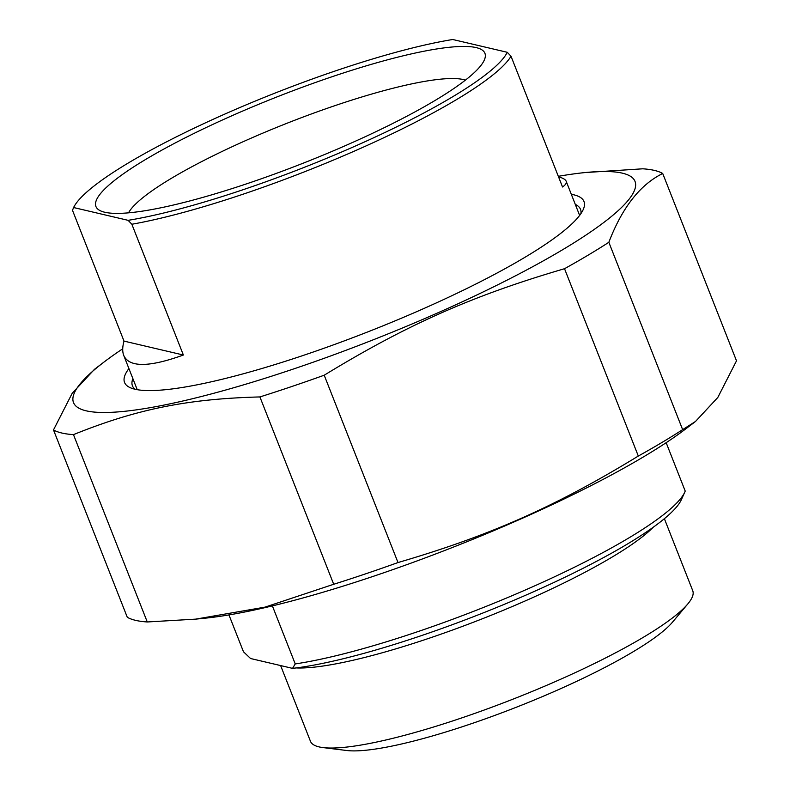 <?xml version="1.0" encoding="UTF-8"?>
<svg xmlns="http://www.w3.org/2000/svg" width="790" height="790" viewBox="0 0 790 790"><rect width="100%" height="100%" fill="white"/><g stroke="black" fill="none" stroke-linecap="round" stroke-linejoin="round"><path stroke-width="1.19" d="M682.639 429.632A333.449 56.841 158.5 0 1 638.31 456.047L564.524 268.709A333.449 56.841 -21.5 0 0 608.843 242.293L682.639 429.632L695.516 421.455L717.814 397.459L736.507 360.823L662.711 173.484A333.449 56.841 -21.5 0 0 654.387 170.403A333.449 56.841 -21.5 0 0 642.734 168.803L584.847 172.585A301.75 51.439 -21.5 0 0 558.323 176.318M259.91 396.935A333.449 56.841 -21.5 0 0 324.206 375.211L398.002 562.549A333.449 56.841 158.5 0 1 333.706 584.274L259.91 396.935C187.457 398.851 136.64 409.121 73.47 434.628L147.266 621.967A333.449 56.841 158.5 0 1 127.289 617.276L53.493 429.938A333.449 56.841 -21.5 0 0 73.47 434.628M695.516 421.455L685.799 428.851A301.75 51.439 158.5 0 1 205.153 618.185L195.703 619.133L264.966 607.145L333.706 584.274M398.002 562.549C490.057 535.61 555.558 506.578 638.31 456.047M147.266 621.967L195.703 619.133M53.493 429.938L72.186 393.311L94.484 369.315L104.201 361.909A301.75 51.439 -21.5 0 0 330.664 355.944A301.75 51.439 -21.5 0 0 622.392 173.168A301.75 51.439 -21.5 0 0 584.847 172.585M564.524 268.709C472.469 295.648 406.969 324.68 324.206 375.211M662.711 173.484C640.107 184.633 622.155 207.563 608.843 242.293M122.727 348.805A301.75 51.439 -21.5 0 0 104.201 361.909M135.139 389.263A240.792 41.05 158.5 0 1 132.434 385.826A240.792 41.05 158.5 0 1 132.888 378.657M575.288 204.393A240.792 41.05 158.5 0 1 580.512 209.33A240.792 41.05 158.5 0 1 580.877 213.685M128.908 368.565A246.885 42.087 -21.5 0 0 130.696 387.89A246.885 42.087 -21.5 0 0 134.902 389.213A246.885 42.087 -21.5 0 0 377.432 328.077A246.885 42.087 -21.5 0 0 583.188 209.646A246.885 42.087 -21.5 0 0 571.318 194.3M272.372 605.89L295.233 663.926L292.547 668.37L250.568 658.514L243.478 651.78L228.952 614.916M292.547 668.37A231.648 39.49 -21.5 0 0 522.852 596.46A231.648 39.49 -21.5 0 0 681.336 499.754L684.782 492.131A237.741 40.527 158.5 0 0 685.216 491.084L666.158 442.696M684.782 492.131A237.741 40.527 158.5 0 1 529.478 588.175A237.741 40.527 158.5 0 1 295.233 663.926M280.628 665.565L310.46 741.297A205.44 35.017 -21.5 0 0 323.09 747.597L346.731 750.5A183.487 31.274 -21.5 0 0 517.638 706.724A183.487 31.274 -21.5 0 0 672.488 622.184L687.804 603.935A205.44 35.017 -21.5 0 0 692.741 590.713L664.38 518.704M323.09 747.597A205.44 35.017 -21.5 0 0 514.438 698.587A205.44 35.017 -21.5 0 0 687.804 603.935M558.52 176.832C562.924 178.036 565.472 179.498 566.163 181.206C566.825 182.925 565.61 184.85 562.529 186.993L511.012 56.218L507.259 52.288L452.749 39.5A234.087 39.905 158.5 0 0 224.182 114.362A234.087 39.905 158.5 0 0 73.598 207.533L128.108 220.331L131.851 224.251L183.369 355.026C149.113 367.399 129.244 367.548 123.754 355.48C122.302 351.748 122.381 346.948 124 341.102L72.492 210.318L73.598 207.533M124 341.102L183.369 355.026M507.259 52.288A234.087 39.905 158.5 0 1 356.675 145.459A234.087 39.905 158.5 0 1 128.108 220.331M476.163 47.598A209.034 35.629 -21.5 0 0 237.563 113.266A209.034 35.629 -21.5 0 0 101.13 211.108A209.034 35.629 -21.5 0 0 303.488 163.066A209.034 35.629 -21.5 0 0 484.25 60.188A209.034 35.629 -21.5 0 0 476.163 47.598M131.851 224.251A237.741 40.527 -21.5 0 0 359.035 149.053A237.741 40.527 -21.5 0 0 511.012 56.218M128.533 212.836A184.653 31.472 158.5 0 1 284.025 124.435A184.653 31.472 158.5 0 1 463.305 79.553A184.653 31.472 158.5 0 1 465.389 80.145M296.141 667.925A205.44 35.017 -21.5 0 0 482.907 618.55A205.44 35.017 -21.5 0 0 653.182 527.286M123.754 355.48L137.233 389.677M566.163 181.206L579.633 215.413"/></g></svg>
